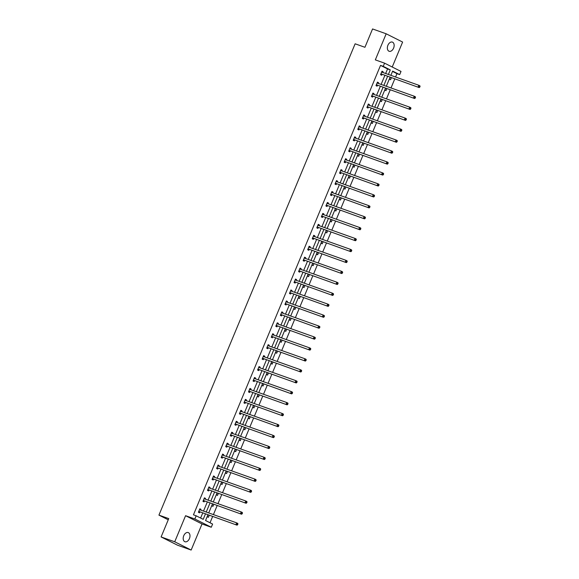 <?xml version="1.0" encoding="UTF-8"?>
<svg xmlns="http://www.w3.org/2000/svg" width="579" height="579" viewBox="0 0 579 579"><rect width="100%" height="100%" fill="white"/><g stroke="black" fill="none" stroke-linecap="round" stroke-linejoin="round"><path stroke-width="0.87" d="M183.746 535.72A4.871 3.17 -70.4 0 1 188.218 532.564A4.871 3.17 -70.4 0 1 189.434 538.579A4.871 3.17 -70.4 0 1 184.954 541.741A4.871 3.17 -70.4 0 1 183.746 535.72M387.908 45.263A4.871 3.17 -70.4 0 1 392.381 42.101A4.871 3.17 -70.4 0 1 393.59 48.122A4.871 3.17 -70.4 0 1 389.117 51.278A4.871 3.17 -70.4 0 1 387.908 45.263M392.229 67.019L402.615 42.057L386.179 33.792L375.322 59.876L384.579 63.169L401.015 71.434L399.684 74.626L392.642 71.087L390.876 75.342M161.107 536.943L174.72 541.785L191.157 550.05L177.543 545.208L161.107 536.943L168.742 518.603L158.935 515.122L355.13 43.801L364.929 47.29L372.565 28.95L386.179 33.792M395.566 77.014L396.962 73.656L399.684 74.626M210.018 522.765L212.631 516.497M213.419 514.601L217.183 505.554M217.972 503.658L221.735 494.618M222.524 492.722L226.288 483.675M227.077 481.779L230.847 472.739M231.636 470.843L235.4 461.796M236.189 459.9L239.952 450.86M240.741 448.964L244.504 439.917M245.293 438.021L249.057 428.974M249.846 427.085L253.609 418.038M254.398 416.142L258.169 407.095M258.958 405.206L262.721 396.159M263.51 394.263L267.274 385.216M268.063 383.32L271.826 374.28M272.615 372.384L276.378 363.337M277.167 361.441L280.938 352.401M281.727 350.505L285.49 341.458M286.279 339.562L290.043 330.522M290.832 328.626L294.595 319.579M295.384 317.683L299.148 308.643M299.936 306.747L303.707 297.7M304.496 295.804L308.26 286.764M309.048 284.868L312.812 275.821M313.601 273.925L317.364 264.885M318.153 262.989L321.917 253.942M322.706 252.046L326.469 243.006M327.258 241.11L331.029 232.063M331.818 230.167L335.581 221.12M336.37 219.231L340.134 210.184M340.922 208.288L344.686 199.241M345.475 197.352L349.238 188.305M350.027 186.409L353.798 177.362M354.587 175.466L358.35 166.426M359.139 164.53L362.903 155.483M363.692 153.587L367.455 144.547M368.244 142.651L372.007 133.604M372.796 131.708L376.567 122.668M377.356 120.772L381.12 111.725M381.908 109.829L385.672 100.789M386.461 98.893L390.224 89.846M391.013 87.95L394.777 78.91M207.933 514.825L205.559 520.521L212.602 524.067L211.277 527.252L194.841 518.987L196.165 515.802L203.207 519.341L205.451 513.942M191.157 550.05L202.02 523.966L211.277 527.252M158.935 515.122L168.243 519.797M204.358 497.976L205.523 498.389L204.416 497.831L202.954 501.342L204.069 501.899L204.394 501.11M205.523 498.389L205.219 499.127M213.463 476.097L214.635 476.51L213.521 475.952L212.059 479.463L213.173 480.02L213.499 479.231M214.635 476.51L214.324 477.248M222.568 454.218L223.74 454.631L222.626 454.074L221.171 457.576L222.278 458.141L222.604 457.352M223.74 454.631L223.436 455.369M231.68 432.339L232.845 432.752L231.738 432.195L230.276 435.697L231.39 436.262L231.716 435.473M232.845 432.752L232.541 433.49M240.784 410.46L241.957 410.873L240.842 410.316L239.388 413.819L240.495 414.383L240.821 413.594M241.957 410.873L241.646 411.604M249.889 388.581L251.062 388.994L249.954 388.437L248.492 391.94L249.6 392.497L249.933 391.715M251.062 388.994L250.758 389.725M259.001 366.695L260.166 367.115L259.059 366.558L257.597 370.061L258.712 370.618L259.037 369.836M260.166 367.115L259.862 367.846M268.106 344.816L269.278 345.236L268.164 344.679L266.709 348.182L267.816 348.739L268.142 347.957M269.278 345.236L268.974 345.967M277.218 322.937L278.383 323.357L277.276 322.8L275.814 326.303L276.928 326.86L277.254 326.078M278.383 323.357L278.079 324.088M286.323 301.058L287.495 301.478L286.381 300.921L284.919 304.424L286.033 304.981L286.359 304.199M287.495 301.478L287.184 302.209M295.428 279.179L296.6 279.599L295.485 279.042L294.031 282.545L295.138 283.102L295.464 282.32M296.6 279.599L296.296 280.33M304.54 257.3L305.705 257.72L304.597 257.163L303.135 260.666L304.25 261.223L304.576 260.441M305.705 257.72L305.401 258.451M313.644 235.421L314.817 235.841L313.702 235.277L312.247 238.787L313.355 239.344L313.68 238.562M314.817 235.841L314.506 236.572M322.749 213.542L323.922 213.962L322.814 213.398L321.352 216.908L322.46 217.465L322.793 216.684M323.922 213.962L323.618 214.693M331.861 191.663L333.026 192.083L331.919 191.519L330.457 195.029L331.572 195.586L331.897 194.805M333.026 192.083L332.722 192.814M340.966 169.785L342.138 170.197L341.024 169.64L339.569 173.15L340.676 173.707L341.002 172.926M342.138 170.197L341.834 170.935M350.078 147.906L351.243 148.318L350.136 147.761L348.674 151.271L349.788 151.828L350.114 151.039M351.243 148.318L350.939 149.056M359.183 126.027L360.355 126.439L359.241 125.882L357.779 129.392L358.893 129.949L359.219 129.16M360.355 126.439L360.044 127.177M368.287 104.148L369.46 104.56L368.345 104.003L366.891 107.513L367.998 108.07L368.324 107.281M369.46 104.56L369.156 105.298M377.399 82.269L378.565 82.681L377.457 82.124L375.995 85.634L377.11 86.191L377.436 85.403M378.565 82.681L378.261 83.419M200.624 518.039L202.73 512.972M203.518 511.076L207.282 502.036M208.071 500.14L211.842 491.093M212.631 489.197L216.394 480.157M217.183 478.261L220.946 469.214M221.735 467.318L225.499 458.279M226.288 456.382L230.051 447.335M230.84 445.439L234.604 436.4M235.4 434.503L239.163 425.456M239.952 423.56L243.716 414.521M244.504 412.624L248.268 403.577M249.057 401.681L252.82 392.642M253.609 390.745L257.373 381.699M258.162 379.802L261.932 370.763M262.721 368.866L266.485 359.82M267.274 357.923L271.037 348.876M271.826 346.987L275.59 337.941M276.378 336.044L280.142 326.997M280.931 325.108L284.702 316.062M285.49 314.165L289.254 305.119M290.043 303.222L293.806 294.183M294.595 292.286L298.359 283.24M299.148 281.343L302.911 272.304M303.7 270.407L307.463 261.361M308.26 259.464L312.023 250.425M312.812 248.529L316.575 239.482M317.364 237.585L321.128 228.546M321.917 226.65L325.68 217.603M326.469 215.706L330.233 206.667M331.022 204.771L334.792 195.724M335.581 193.827L339.345 184.788M340.134 182.892L343.897 173.845M344.686 171.949L348.449 162.909M349.238 161.013L353.002 151.966M353.791 150.07L357.561 141.023M358.35 139.134L362.114 130.087M362.903 128.191L366.666 119.144M367.455 117.255L371.219 108.208M372.007 106.312L375.771 97.265M376.56 95.369L380.323 86.329M381.12 84.433L384.883 75.386M385.672 73.49L387.568 68.93L380.526 65.391L193.444 514.832L196.165 515.802M381.952 71.326L383.117 71.745L382.01 71.188L380.548 74.691L381.662 75.248L381.988 74.467M383.117 71.745L382.813 72.476M372.84 93.205L374.012 93.624L372.905 93.067L371.443 96.57L372.55 97.127L372.883 96.346M374.012 93.624L373.708 94.355M363.735 115.083L364.908 115.503L363.793 114.946L362.338 118.449L363.446 119.006L363.771 118.225M364.908 115.503L364.604 116.234M354.63 136.962L355.796 137.382L354.688 136.825L353.226 140.328L354.341 140.885L354.666 140.104M355.796 137.382L355.492 138.113M345.518 158.841L346.691 159.261L345.583 158.704L344.121 162.207L345.229 162.764L345.554 161.982M346.691 159.261L346.387 159.992M336.413 180.72L337.586 181.14L336.471 180.583L335.009 184.086L336.124 184.643L336.45 183.861M337.586 181.14L337.275 181.871M327.309 202.607L328.474 203.019L327.367 202.462L325.905 205.965L327.019 206.522L327.345 205.74M328.474 203.019L328.17 203.75M318.197 224.486L319.369 224.898L318.255 224.341L316.8 227.844L317.907 228.408L318.233 227.619M319.369 224.898L319.065 225.636M309.092 246.364L310.257 246.777L309.15 246.22L307.688 249.723L308.802 250.287L309.128 249.498M310.257 246.777L309.953 247.515M299.98 268.243L301.152 268.656L300.045 268.099L298.583 271.602L299.69 272.166L300.023 271.377M301.152 268.656L300.848 269.394M290.875 290.122L292.048 290.535L290.933 289.978L289.478 293.488L290.586 294.045L290.911 293.256M292.048 290.535L291.744 291.273M281.77 312.001L282.936 312.414L281.828 311.857L280.366 315.367L281.481 315.924L281.807 315.135M282.936 312.414L282.632 313.152M272.658 333.88L273.831 334.293L272.723 333.736L271.262 337.246L272.369 337.803L272.695 337.014M273.831 334.293L273.527 335.031M263.554 355.759L264.726 356.172L263.611 355.615L262.149 359.125L263.264 359.682L263.59 358.893M264.726 356.172L264.415 356.91M254.449 377.638L255.614 378.051L254.507 377.494L253.045 381.004L254.159 381.561L254.485 380.779M255.614 378.051L255.31 378.789M245.337 399.517L246.509 399.937L245.395 399.372L243.94 402.883L245.047 403.44L245.373 402.658M246.509 399.937L246.205 400.668M236.232 421.396L237.397 421.816L236.29 421.251L234.828 424.762L235.942 425.319L236.268 424.537M237.397 421.816L237.093 422.547M227.12 443.275L228.292 443.695L227.185 443.13L225.723 446.641L226.83 447.198L227.163 446.416M228.292 443.695L227.988 444.426M218.015 465.154L219.188 465.574L218.073 465.017L216.618 468.52L217.726 469.077L218.051 468.295M219.188 465.574L218.884 466.305M208.91 487.033L210.076 487.453L208.968 486.896L207.506 490.399L208.621 490.956L208.947 490.174M210.076 487.453L209.772 488.184M199.798 508.912L200.971 509.332L199.864 508.775L198.402 512.277L199.509 512.835L199.835 512.053M200.971 509.332L200.667 510.063M380.526 65.391L383.247 66.361L384.579 63.169M202.02 523.966L185.577 515.701L174.72 541.785M185.577 515.701L194.841 518.987M388.393 74.459L390.289 69.9L383.247 66.361M206.24 512.046L210.011 503.006M210.799 501.11L214.563 492.063M215.352 490.167L219.115 481.127M219.904 479.231L223.668 470.184M224.457 468.288L228.22 459.248M229.009 457.352L232.78 448.305M233.569 446.409L237.332 437.362M238.121 435.473L241.884 426.426M242.673 424.53L246.437 415.483M247.226 413.594L250.989 404.547M251.778 402.651L255.542 393.604M256.331 391.708L260.101 382.668M260.89 380.772L264.654 371.725M265.443 369.829L269.206 360.789M269.995 358.893L273.758 349.846M274.547 347.95L278.311 338.91M279.1 337.014L282.87 327.967M283.659 326.071L287.423 317.031M288.212 315.135L291.975 306.088M292.764 304.192L296.528 295.152M297.317 293.256L301.08 284.209M301.869 282.313L305.64 273.274M306.429 271.377L310.192 262.33M310.981 260.434L314.744 251.395M315.533 249.498L319.297 240.451M320.086 238.555L323.849 229.508M324.638 227.619L328.402 218.572M329.19 216.676L332.961 207.629M333.75 205.74L337.514 196.694M338.302 194.797L342.066 185.75M342.855 183.854L346.618 174.815M347.407 172.918L351.171 163.871M351.96 161.975L355.73 152.936M356.519 151.039L360.283 141.993M361.072 140.096L364.835 131.057M365.624 129.16L369.388 120.114M370.176 118.217L373.94 109.178M374.729 107.281L378.5 98.235M379.288 96.338L383.052 87.299M383.841 85.403L387.604 76.356M390.087 77.239L386.316 86.285M385.527 88.174L381.764 97.221M380.975 99.118L377.211 108.164M376.422 110.061L372.659 119.1M371.87 120.997L368.106 130.043M367.318 131.94L363.554 140.979M362.758 142.875L358.994 151.922M358.206 153.819L354.442 162.858M353.653 164.754L349.89 173.801M349.101 175.698L345.337 184.737M344.548 186.633L340.785 195.68M339.996 197.577L336.225 206.616M335.436 208.512L331.673 217.559M330.884 219.455L327.121 228.495M326.332 230.391L322.568 239.438M321.779 241.334L318.016 250.374M317.227 252.27L313.456 261.317M312.667 263.213L308.904 272.26M308.115 274.149L304.351 283.196M303.562 285.092L299.799 294.139M299.01 296.035L295.247 305.075M294.458 306.971L290.694 316.018M289.898 317.914L286.135 326.954M285.346 328.85L281.582 337.897M280.793 339.793L277.03 348.833M276.241 350.729L272.477 359.776M271.689 361.672L267.925 370.712M267.136 372.608L263.365 381.655M262.577 383.551L258.813 392.591M258.024 394.487L254.261 403.534M253.472 405.43L249.708 414.47M248.919 416.366L245.156 425.413M244.367 427.309L240.596 436.349M239.807 438.245L236.044 447.292M235.255 449.188L231.491 458.228M230.703 460.124L226.939 469.171M226.15 471.067L222.387 480.114M221.598 482.003L217.834 491.05M217.038 492.946L213.275 501.993M212.486 503.889L208.722 512.929M396.962 73.656L392.504 71.42M209.236 515.288L208.397 517.308L207.289 516.743L208.064 514.876M213.789 504.345L212.949 506.364L211.842 505.807L212.623 503.933M218.341 493.409L217.501 495.421L216.394 494.864L217.176 492.99M222.901 482.466L222.061 484.485L220.946 483.928L221.728 482.054M227.453 471.53L226.613 473.542L225.499 472.985L226.28 471.111M232.005 460.587L231.166 462.607L230.058 462.049L230.833 460.175M236.558 449.651L235.718 451.663L234.611 451.106L235.385 449.232M241.11 438.708L240.271 440.728L239.163 440.17L239.945 438.296M245.662 427.772L244.83 429.784L243.716 429.227L244.497 427.353M250.222 416.829L249.383 418.849L248.268 418.291L249.05 416.417M254.774 405.893L253.935 407.906L252.82 407.348L253.602 405.474M259.327 394.95L258.487 396.97L257.38 396.412L258.154 394.538M263.879 384.015L263.04 386.027L261.932 385.469L262.714 383.595M268.432 373.071L267.592 375.091L266.485 374.533L267.266 372.659M272.991 362.136L272.152 364.148L271.037 363.59L271.819 361.716M277.544 351.192L276.704 353.212L275.59 352.647L276.371 350.78M282.096 340.257L281.256 342.269L280.149 341.711L280.924 339.837M286.648 329.313L285.809 331.333L284.702 330.768L285.483 328.901M291.201 318.378L290.361 320.39L289.254 319.832L290.036 317.958M295.76 307.435L294.921 309.454L293.806 308.889L294.588 307.022M300.313 296.491L299.473 298.511L298.359 297.953L299.14 296.079M304.865 285.556L304.026 287.568L302.918 287.01L303.693 285.136M309.418 274.612L308.578 276.632L307.471 276.074L308.245 274.2M313.97 263.677L313.13 265.689L312.023 265.131L312.805 263.257M318.522 252.733L317.69 254.753L316.575 254.195L317.357 252.321M323.082 241.798L322.242 243.81L321.128 243.252L321.91 241.378M327.634 230.855L326.795 232.874L325.68 232.317L326.462 230.442M332.187 219.919L331.347 221.931L330.24 221.373L331.014 219.499M336.739 208.976L335.9 210.995L334.792 210.438L335.574 208.563M341.292 198.04L340.452 200.052L339.345 199.494L340.126 197.62M345.851 187.097L345.012 189.116L343.897 188.559L344.679 186.684M350.404 176.161L349.564 178.173L348.449 177.615L349.231 175.741M354.956 165.218L354.116 167.237L353.009 166.68L353.783 164.805M359.508 154.282L358.669 156.294L357.561 155.737L358.343 153.862M364.061 143.339L363.221 145.358L362.114 144.793L362.895 142.926M368.62 132.403L367.781 134.415L366.666 133.858L367.448 131.983M373.173 121.46L372.333 123.479L371.219 122.914L372 121.047M377.725 110.524L376.886 112.536L375.778 111.979L376.553 110.104M382.278 99.581L381.438 101.6L380.331 101.035L381.105 99.161M386.83 88.638L385.99 90.657L384.883 90.1L385.665 88.225M391.382 77.702L390.55 79.714L389.435 79.157L390.217 77.282M387.568 68.93L390.289 69.9M381.199 73.917L419.174 87.581L381.199 73.917A0.76 0.579 -63.3 0 0 380.975 73.895L380.873 73.909M419.326 86.922L418.067 87.024L418.798 85.272L419.905 85.83L420.065 86.437L419.616 86.22L419.326 86.922L419.775 87.139L420.065 86.437M381.684 71.97L381.749 72.042A0.76 0.579 -63.3 0 0 381.93 72.165L418.798 85.272L419.616 86.22M382.306 74.474A0.76 0.579 -63.3 0 0 382.082 74.452L380.562 74.655M381.879 71.507L382.719 72.44M419.174 87.581L419.775 87.139M376.647 84.852L414.622 98.524L376.647 84.852A0.76 0.579 -63.3 0 0 376.422 84.831L376.321 84.845M414.774 97.858L413.515 97.967L414.246 96.215L415.353 96.773L415.512 97.381L415.063 97.156L414.774 97.858L415.215 98.083L415.512 97.381M377.132 82.906L377.19 82.978A0.76 0.579 -63.3 0 0 377.378 83.101L414.246 96.215L415.063 97.156M377.754 85.417A0.76 0.579 -63.3 0 0 377.53 85.395L376.01 85.598M377.32 82.442L378.167 83.383M414.622 98.524L415.215 98.083M372.094 95.796L410.07 109.46L372.094 95.796A0.76 0.579 -63.3 0 0 371.87 95.774L371.769 95.788M410.221 108.801L408.962 108.903L409.686 107.151L410.8 107.708L410.952 108.324L410.511 108.099L410.221 108.801L410.663 109.018L410.952 108.324M372.579 93.849L372.637 93.921A0.76 0.579 -63.3 0 0 372.818 94.044L409.686 107.151L410.511 108.099M373.202 96.353A0.76 0.579 -63.3 0 0 372.977 96.331L371.457 96.534M372.767 93.385L373.607 94.319M410.07 109.46L410.663 109.018M367.535 106.731L405.517 120.403L367.535 106.731A0.76 0.579 -63.3 0 0 367.31 106.71L367.216 106.724M405.669 119.737L404.403 119.846L405.134 118.094L406.248 118.652L406.4 119.26L405.959 119.035L405.669 119.737L406.111 119.962L406.4 119.26M368.02 104.792L368.085 104.857A0.76 0.579 -63.3 0 0 368.266 104.98L405.134 118.094L405.959 119.035M368.649 107.296A0.76 0.579 -63.3 0 0 368.425 107.274L366.905 107.477M368.215 104.321L369.055 105.262M405.517 120.403L406.111 119.962M362.982 117.675L400.965 131.346L362.982 117.675A0.76 0.579 -63.3 0 0 362.758 117.653L362.664 117.667M401.109 130.68L399.85 130.782L400.581 129.03L401.696 129.587L401.848 130.203L401.406 129.978L401.109 130.68L401.558 130.897L401.848 130.203M363.467 115.728L363.532 115.8A0.76 0.579 -63.3 0 0 363.713 115.923L400.581 129.03L401.406 129.978M364.097 118.232A0.76 0.579 -63.3 0 0 363.873 118.21L362.353 118.413M363.663 115.264L364.502 116.198M400.965 131.346L401.558 130.897M358.43 128.61L396.412 142.282L358.43 128.61A0.76 0.579 -63.3 0 0 358.206 128.589L358.112 128.603M396.557 141.616L395.298 141.725L396.029 139.973L397.136 140.531L397.295 141.138L396.854 140.914L396.557 141.616L397.006 141.841L397.295 141.138M358.915 126.671L358.98 126.736A0.76 0.579 -63.3 0 0 359.161 126.859L396.029 139.973L396.854 140.914M359.537 129.175A0.76 0.579 -63.3 0 0 359.313 129.153L357.793 129.356M359.11 126.2L359.95 127.141M396.412 142.282L397.006 141.841M353.878 139.553L391.853 153.225L353.878 139.553A0.76 0.579 -63.3 0 0 353.653 139.532L353.552 139.546M392.005 152.559L390.745 152.661L391.476 150.909L392.584 151.466L392.743 152.082L392.294 151.857L392.005 152.559L392.446 152.784L392.743 152.082M354.362 137.607L354.42 137.679A0.76 0.579 -63.3 0 0 354.609 137.802L391.476 150.909L392.294 151.857M354.985 140.111A0.76 0.579 -63.3 0 0 354.761 140.089L353.241 140.292M354.551 137.143L355.397 138.084M391.853 153.225L392.446 152.784M349.325 150.497L387.3 164.161L349.325 150.497A0.76 0.579 -63.3 0 0 349.101 150.475L348.999 150.482M387.452 163.495L386.193 163.604L386.924 161.852L388.031 162.41L388.191 163.017L387.742 162.793L387.452 163.495L387.894 163.719L388.191 163.017M349.81 148.55L349.868 148.615A0.76 0.579 -63.3 0 0 350.049 148.738L386.924 161.852L387.742 162.793M350.433 151.054A0.76 0.579 -63.3 0 0 350.208 151.032L348.688 151.235M349.998 148.086L350.845 149.02M387.3 164.161L387.894 163.719M344.766 161.432L382.748 175.104L344.766 161.432A0.76 0.579 -63.3 0 0 344.541 161.411L344.447 161.425M382.9 174.438L381.641 174.54L382.364 172.788L383.479 173.345L383.631 173.961L383.189 173.736L382.9 174.438L383.341 174.663L383.631 173.961M345.25 159.486L345.316 159.558A0.76 0.579 -63.3 0 0 345.497 159.681L382.364 172.788L383.189 173.736M345.88 161.99A0.76 0.579 -63.3 0 0 345.656 161.968L344.136 162.171M345.446 159.022L346.285 159.963M382.748 175.104L383.341 174.663M340.213 172.376L378.196 186.04L340.213 172.376A0.76 0.579 -63.3 0 0 339.989 172.354L339.895 172.361M378.34 185.374L377.081 185.483L377.812 183.731L378.927 184.288L379.079 184.896L378.637 184.672L378.34 185.374L378.789 185.598L379.079 184.896M340.698 170.429L340.763 170.494A0.76 0.579 -63.3 0 0 340.944 170.617L377.812 183.731L378.637 184.672M341.328 172.933A0.76 0.579 -63.3 0 0 341.103 172.911L339.584 173.114M340.893 169.965L341.733 170.899M378.196 186.04L378.789 185.598M335.661 183.311L373.643 196.983L335.661 183.311A0.76 0.579 -63.3 0 0 335.436 183.29L335.342 183.304M373.788 196.317L372.529 196.426L373.26 194.667L374.367 195.224L374.526 195.84L374.085 195.615L373.788 196.317L374.237 196.542L374.526 195.84M336.146 181.365L336.211 181.437A0.76 0.579 -63.3 0 0 336.392 181.56L373.26 194.667L374.085 195.615M336.768 183.869A0.76 0.579 -63.3 0 0 336.544 183.847L335.031 184.05M336.341 180.901L337.181 181.842M373.643 196.983L374.237 196.542M331.108 194.254L369.084 207.919L331.108 194.254A0.76 0.579 -63.3 0 0 330.884 194.233L330.783 194.24M369.236 207.253L367.976 207.362L368.707 205.61L369.815 206.167L369.974 206.775L369.525 206.551L369.236 207.253L369.677 207.477L369.974 206.775M331.593 192.308L331.658 192.373A0.76 0.579 -63.3 0 0 331.839 192.496L368.707 205.61L369.525 206.551M332.216 194.812A0.76 0.579 -63.3 0 0 331.991 194.79L330.471 194.993M331.789 191.844L332.628 192.778M369.084 207.919L369.677 207.477M326.556 205.19L364.531 218.862L326.556 205.19A0.76 0.579 -63.3 0 0 326.332 205.169L326.23 205.183M364.683 218.196L363.424 218.305L364.155 216.546L365.262 217.103L365.421 217.718L364.973 217.494L364.683 218.196L365.125 218.421L365.421 217.718M327.041 203.243L327.099 203.316A0.76 0.579 -63.3 0 0 327.28 203.439L364.155 216.546L364.973 217.494M327.663 205.748A0.76 0.579 -63.3 0 0 327.439 205.726L325.919 205.929M327.229 202.78L328.076 203.721M364.531 218.862L365.125 218.421M321.996 216.133L359.979 229.798L321.996 216.133A0.76 0.579 -63.3 0 0 321.772 216.112L321.678 216.119M360.131 229.132L358.871 229.241L359.595 227.489L360.71 228.046L360.862 228.654L360.42 228.43L360.131 229.132L360.572 229.356L360.862 228.654M322.481 214.187L322.546 214.252A0.76 0.579 -63.3 0 0 322.727 214.375L359.595 227.489L360.42 228.43M323.111 216.691A0.76 0.579 -63.3 0 0 322.887 216.669L321.367 216.872M322.677 213.723L323.516 214.657M359.979 229.798L360.572 229.356M317.444 227.069L355.426 240.741L317.444 227.069A0.76 0.579 -63.3 0 0 317.22 227.048L317.126 227.062M355.571 240.075L354.312 240.184L355.043 238.425L356.157 238.989L356.309 239.597L355.868 239.373L355.571 240.075L356.02 240.299L356.309 239.597M317.929 225.122L317.994 225.195A0.76 0.579 -63.3 0 0 318.175 225.318L355.043 238.425L355.868 239.373M318.559 227.627A0.76 0.579 -63.3 0 0 318.334 227.605L316.814 227.808M318.124 224.659L318.964 225.6M355.426 240.741L356.02 240.299M312.892 238.012L350.874 251.677L312.892 238.012A0.76 0.579 -63.3 0 0 312.667 237.991L312.573 238.005M351.019 251.011L349.759 251.12L350.49 249.368L351.598 249.925L351.757 250.533L351.315 250.316L351.019 251.011L351.467 251.235L351.757 250.533M313.377 236.066L313.442 236.131A0.76 0.579 -63.3 0 0 313.623 236.254L350.49 249.368L351.315 250.316M314.006 238.57A0.76 0.579 -63.3 0 0 313.782 238.548L312.262 238.751M313.572 235.602L314.411 236.536M350.874 251.677L351.467 251.235M308.339 248.948L346.314 262.62L308.339 248.948A0.76 0.579 -63.3 0 0 308.115 248.927L308.014 248.941M346.466 261.954L345.207 262.063L345.938 260.304L347.045 260.868L347.205 261.476L346.756 261.252L346.466 261.954L346.915 262.178L347.205 261.476M308.824 247.001L308.889 247.074A0.76 0.579 -63.3 0 0 309.07 247.197L345.938 260.304L346.756 261.252M309.447 249.506A0.76 0.579 -63.3 0 0 309.222 249.484L307.702 249.687M309.02 246.538L309.859 247.479M346.314 262.62L346.915 262.178M303.787 259.891L341.762 273.556L303.787 259.891A0.76 0.579 -63.3 0 0 303.562 259.87L303.461 259.884M341.914 272.89L340.655 272.998L341.386 271.247L342.493 271.804L342.652 272.412L342.203 272.195L341.914 272.89L342.355 273.114L342.652 272.412M304.272 257.945L304.33 258.017A0.76 0.579 -63.3 0 0 304.518 258.14L341.386 271.247L342.203 272.195M304.894 260.449A0.76 0.579 -63.3 0 0 304.67 260.427L303.15 260.63M304.46 257.481L305.307 258.415M341.762 273.556L342.355 273.114M299.234 270.827L337.21 284.499L299.234 270.827A0.76 0.579 -63.3 0 0 299.01 270.806L298.909 270.82M337.362 283.833L336.102 283.942L336.826 282.19L337.941 282.747L338.093 283.355L337.651 283.131L337.362 283.833L337.803 284.057L338.093 283.355M299.719 268.88L299.777 268.953A0.76 0.579 -63.3 0 0 299.958 269.076L336.826 282.19L337.651 283.131M300.342 271.385A0.76 0.579 -63.3 0 0 300.117 271.363L298.598 271.573M299.908 268.417L300.747 269.358M337.21 284.499L337.803 284.057M294.675 281.77L332.657 295.435L294.675 281.77A0.76 0.579 -63.3 0 0 294.45 281.749L294.356 281.763M332.809 294.776L331.543 294.877L332.274 293.126L333.388 293.683L333.54 294.291L333.099 294.074L332.809 294.776L333.251 294.993L333.54 294.291M295.16 279.823L295.225 279.896A0.76 0.579 -63.3 0 0 295.406 280.019L332.274 293.126L333.099 294.074M295.789 282.328A0.76 0.579 -63.3 0 0 295.565 282.306L294.045 282.509M295.355 279.36L296.195 280.294M332.657 295.435L333.251 294.993M290.122 292.706L328.105 306.378L290.122 292.706A0.76 0.579 -63.3 0 0 289.898 292.684L289.804 292.699M328.25 305.712L326.99 305.821L327.721 304.069L328.836 304.626L328.988 305.234L328.546 305.01L328.25 305.712L328.698 305.936L328.988 305.234M290.607 290.759L290.672 290.832A0.76 0.579 -63.3 0 0 290.853 290.955L327.721 304.069L328.546 305.01M291.237 293.271A0.76 0.579 -63.3 0 0 291.013 293.249L289.493 293.452M290.803 290.296L291.642 291.237M328.105 306.378L328.698 305.936M285.57 303.649L323.552 317.314L285.57 303.649A0.76 0.579 -63.3 0 0 285.346 303.628L285.252 303.642M323.697 316.655L322.438 316.756L323.169 315.005L324.276 315.562L324.435 316.177L323.994 315.953L323.697 316.655L324.146 316.872L324.435 316.177M286.055 301.702L286.12 301.775A0.76 0.579 -63.3 0 0 286.301 301.898L323.169 315.005L323.994 315.953M286.677 304.207A0.76 0.579 -63.3 0 0 286.453 304.185L284.933 304.388M286.25 301.239L287.09 302.173M323.552 317.314L324.146 316.872M281.018 314.585L318.993 328.257L281.018 314.585A0.76 0.579 -63.3 0 0 280.793 314.563L280.692 314.578M319.145 327.591L317.885 327.7L318.616 325.948L319.724 326.505L319.883 327.113L319.434 326.889L319.145 327.591L319.586 327.815L319.883 327.113M281.503 312.646L281.56 312.711A0.76 0.579 -63.3 0 0 281.749 312.834L318.616 325.948L319.434 326.889M282.125 315.15A0.76 0.579 -63.3 0 0 281.901 315.128L280.381 315.331M281.691 312.175L282.538 313.116M318.993 328.257L319.586 327.815M276.465 325.528L314.44 339.2L276.465 325.528A0.76 0.579 -63.3 0 0 276.241 325.507L276.14 325.521M314.592 338.534L313.333 338.635L314.064 336.884L315.171 337.441L315.331 338.056L314.882 337.832L314.592 338.534L315.034 338.751L315.331 338.056M276.95 323.581L277.008 323.654A0.76 0.579 -63.3 0 0 277.189 323.777L314.064 336.884L314.882 337.832M277.573 326.086A0.76 0.579 -63.3 0 0 277.348 326.064L275.828 326.267M277.138 323.118L277.985 324.052M314.44 339.2L315.034 338.751M271.906 336.464L309.888 350.136L271.906 336.464A0.76 0.579 -63.3 0 0 271.681 336.442L271.587 336.457M310.04 349.47L308.781 349.578L309.504 347.827L310.619 348.384L310.771 348.992L310.33 348.768L310.04 349.47L310.482 349.694L310.771 348.992M272.391 334.524L272.456 334.59A0.76 0.579 -63.3 0 0 272.637 334.713L309.504 347.827L310.33 348.768M273.02 337.029A0.76 0.579 -63.3 0 0 272.796 337.007L271.276 337.21M272.586 334.054L273.426 334.995M309.888 350.136L310.482 349.694M267.353 347.407L305.336 361.079L267.353 347.407A0.76 0.579 -63.3 0 0 267.129 347.386L267.035 347.4M305.48 360.413L304.221 360.514L304.952 358.763L306.067 359.32L306.219 359.935L305.777 359.711L305.48 360.413L305.929 360.637L306.219 359.935M267.838 345.46L267.903 345.533A0.76 0.579 -63.3 0 0 268.084 345.656L304.952 358.763L305.777 359.711M268.468 347.965A0.76 0.579 -63.3 0 0 268.243 347.943L266.724 348.145M268.034 344.997L268.873 345.938M305.336 361.079L305.929 360.637M262.801 358.35L300.783 372.015L262.801 358.35A0.76 0.579 -63.3 0 0 262.577 358.329L262.482 358.336M300.928 371.349L299.669 371.457L300.4 369.706L301.507 370.263L301.666 370.871L301.225 370.647L300.928 371.349L301.377 371.573L301.666 370.871M263.286 356.403L263.351 356.469A0.76 0.579 -63.3 0 0 263.532 356.592L300.4 369.706L301.225 370.647M263.908 358.908A0.76 0.579 -63.3 0 0 263.684 358.886L262.171 359.089M263.481 355.94L264.321 356.874M300.783 372.015L301.377 371.573M258.248 369.286L296.224 382.958L258.248 369.286A0.76 0.579 -63.3 0 0 258.024 369.264L257.923 369.279M296.376 382.292L295.116 382.393L295.847 380.642L296.955 381.199L297.114 381.814L296.665 381.59L296.376 382.292L296.817 382.516L297.114 381.814M258.733 367.339L258.791 367.412A0.76 0.579 -63.3 0 0 258.979 367.535L295.847 380.642L296.665 381.59M259.356 369.843A0.76 0.579 -63.3 0 0 259.131 369.822L257.612 370.024M258.929 366.876L259.768 367.817M296.224 382.958L296.817 382.516M253.696 380.229L291.671 393.894L253.696 380.229A0.76 0.579 -63.3 0 0 253.472 380.208L253.37 380.215M291.823 393.228L290.564 393.336L291.295 391.585L292.402 392.142L292.561 392.75L292.113 392.526L291.823 393.228L292.265 393.452L292.561 392.75M254.181 378.282L254.239 378.348A0.76 0.579 -63.3 0 0 254.42 378.471L291.295 391.585L292.113 392.526M254.803 380.787A0.76 0.579 -63.3 0 0 254.579 380.765L253.059 380.968M254.369 377.819L255.216 378.753M291.671 393.894L292.265 393.452M249.136 391.165L287.119 404.837L249.136 391.165A0.76 0.579 -63.3 0 0 248.912 391.143L248.818 391.158M287.271 404.171L286.012 404.28L286.735 402.521L287.85 403.078L288.002 403.693L287.56 403.469L287.271 404.171L287.712 404.395L288.002 403.693M249.621 389.218L249.687 389.291A0.76 0.579 -63.3 0 0 249.867 389.414L286.735 402.521L287.56 403.469M250.251 391.722A0.76 0.579 -63.3 0 0 250.027 391.701L248.507 391.903M249.817 388.755L250.656 389.696M287.119 404.837L287.712 404.395M244.584 402.108L282.566 415.773L244.584 402.108A0.76 0.579 -63.3 0 0 244.36 402.087L244.266 402.094M282.711 415.107L281.452 415.215L282.183 413.464L283.297 414.021L283.449 414.629L283.008 414.405L282.711 415.107L283.16 415.331L283.449 414.629M245.069 400.161L245.134 400.227A0.76 0.579 -63.3 0 0 245.315 400.35L282.183 413.464L283.008 414.405M245.699 402.666A0.76 0.579 -63.3 0 0 245.474 402.644L243.954 402.846M245.264 399.698L246.104 400.632M282.566 415.773L283.16 415.331M240.032 413.044L278.014 426.716L240.032 413.044A0.76 0.579 -63.3 0 0 239.807 413.022L239.713 413.037M278.159 426.05L276.9 426.158L277.631 424.4L278.738 424.964L278.897 425.572L278.456 425.348L278.159 426.05L278.608 426.274L278.897 425.572M240.517 411.097L240.582 411.17A0.76 0.579 -63.3 0 0 240.763 411.293L277.631 424.4L278.456 425.348M241.146 413.601A0.76 0.579 -63.3 0 0 240.922 413.58L239.402 413.782M240.712 410.634L241.552 411.575M278.014 426.716L278.608 426.274M235.479 423.987L273.454 437.652L235.479 423.987A0.76 0.579 -63.3 0 0 235.255 423.966L235.154 423.973M273.606 436.986L272.347 437.094L273.078 435.343L274.185 435.9L274.345 436.508L273.896 436.284L273.606 436.986L274.048 437.21L274.345 436.508M235.964 422.04L236.029 422.105A0.76 0.579 -63.3 0 0 236.21 422.229L273.078 435.343L273.896 436.284M236.587 424.545A0.76 0.579 -63.3 0 0 236.362 424.523L234.842 424.725M236.16 421.577L236.999 422.511M273.454 437.652L274.048 437.21M230.927 434.923L268.902 448.595L230.927 434.923A0.76 0.579 -63.3 0 0 230.703 434.901L230.601 434.916M269.054 447.929L267.795 448.037L268.526 446.279L269.633 446.843L269.792 447.451L269.344 447.227L269.054 447.929L269.496 448.153L269.792 447.451M231.412 432.976L231.47 433.049A0.76 0.579 -63.3 0 0 231.658 433.172L268.526 446.279L269.344 447.227M232.034 435.48A0.76 0.579 -63.3 0 0 231.81 435.459L230.29 435.661M231.6 432.513L232.447 433.454M268.902 448.595L269.496 448.153M226.375 445.866L264.35 459.531L226.375 445.866A0.76 0.579 -63.3 0 0 226.15 445.844L226.049 445.859M264.502 458.865L263.242 458.973L263.966 457.222L265.081 457.779L265.233 458.387L264.791 458.17L264.502 458.865L264.943 459.089L265.233 458.387M226.859 443.919L226.917 443.992A0.76 0.579 -63.3 0 0 227.098 444.107L263.966 457.222L264.791 458.17M227.482 446.423A0.76 0.579 -63.3 0 0 227.257 446.402L225.738 446.604M227.048 443.456L227.887 444.39M264.35 459.531L264.943 459.089M221.815 456.802L259.797 470.474L221.815 456.802A0.76 0.579 -63.3 0 0 221.591 456.78L221.496 456.795M259.949 469.808L258.683 469.916L259.414 468.158L260.528 468.722L260.68 469.33L260.239 469.106L259.949 469.808L260.391 470.032L260.68 469.33M222.3 454.855L222.365 454.928A0.76 0.579 -63.3 0 0 222.546 455.051L259.414 468.158L260.239 469.106M222.929 457.359A0.76 0.579 -63.3 0 0 222.705 457.338L221.185 457.548M222.495 454.392L223.335 455.333M259.797 470.474L260.391 470.032M217.263 467.745L255.245 481.41L217.263 467.745A0.76 0.579 -63.3 0 0 217.038 467.723L216.944 467.738M255.39 480.744L254.13 480.852L254.861 479.101L255.976 479.658L256.128 480.266L255.686 480.049L255.39 480.744L255.838 480.968L256.128 480.266M217.747 465.798L217.813 465.871A0.76 0.579 -63.3 0 0 217.993 465.994L254.861 479.101L255.686 480.049M218.377 468.302A0.76 0.579 -63.3 0 0 218.153 468.281L216.633 468.483M217.943 465.335L218.782 466.269M255.245 481.41L255.838 480.968M212.71 478.681L250.693 492.353L212.71 478.681A0.76 0.579 -63.3 0 0 212.486 478.659L212.392 478.674M250.837 491.687L249.578 491.795L250.309 490.044L251.416 490.601L251.576 491.209L251.134 490.985L250.837 491.687L251.286 491.911L251.576 491.209M213.195 476.734L213.26 476.806A0.76 0.579 -63.3 0 0 213.441 476.93L250.309 490.044L251.134 490.985M213.817 479.238A0.76 0.579 -63.3 0 0 213.593 479.217L212.073 479.426M213.39 476.271L214.23 477.212M250.693 492.353L251.286 491.911M208.158 489.624L246.133 503.289L208.158 489.624A0.76 0.579 -63.3 0 0 207.933 489.602L207.832 489.617M246.285 502.63L245.026 502.731L245.757 500.98L246.864 501.537L247.023 502.152L246.574 501.928L246.285 502.63L246.726 502.847L247.023 502.152M208.643 487.677L208.701 487.75A0.76 0.579 -63.3 0 0 208.889 487.873L245.757 500.98L246.574 501.928M209.265 490.181A0.76 0.579 -63.3 0 0 209.041 490.16L207.521 490.362M208.831 487.214L209.678 488.148M246.133 503.289L246.726 502.847M203.605 500.56L241.581 514.232L203.605 500.56A0.76 0.579 -63.3 0 0 203.381 500.538L203.28 500.553M241.732 513.566L240.473 513.674L241.204 511.923L242.312 512.48L242.471 513.088L242.022 512.864L241.732 513.566L242.174 513.79L242.471 513.088M204.09 498.613L204.148 498.685A0.76 0.579 -63.3 0 0 204.329 498.809L241.204 511.923L242.022 512.864M204.713 501.125A0.76 0.579 -63.3 0 0 204.488 501.103L202.968 501.305M204.278 498.15L205.125 499.091M241.581 514.232L242.174 513.79M199.046 511.503L237.028 525.167L199.046 511.503A0.76 0.579 -63.3 0 0 198.821 511.481L198.727 511.496M237.18 524.509L235.921 524.61L236.645 522.859L237.759 523.416L237.911 524.031L237.47 523.807L237.18 524.509L237.622 524.726L237.911 524.031M199.531 509.556L199.596 509.629A0.76 0.579 -63.3 0 0 199.777 509.752L236.645 522.859L237.47 523.807M200.16 512.06A0.76 0.579 -63.3 0 0 199.936 512.039L198.416 512.241M199.726 509.093L200.566 510.027M237.028 525.167L237.622 524.726M381.749 72.042L382.14 72.237M380.975 73.895L382.082 74.452M377.19 82.978L377.588 83.181M376.422 84.831L377.53 85.395M372.637 93.921L373.035 94.116M371.87 95.774L372.977 96.331M368.085 104.857L368.483 105.06M367.31 106.71L368.425 107.274M363.532 115.8L363.923 115.995M362.758 117.653L363.873 118.21M358.98 126.736L359.371 126.939M358.206 128.589L359.313 129.153M354.42 137.679L354.818 137.874M353.653 139.532L354.761 140.089M349.868 148.615L350.266 148.817M349.101 150.475L350.208 151.032M345.316 159.558L345.714 159.753M344.541 161.411L345.656 161.968M340.763 170.494L341.161 170.696M339.989 172.354L341.103 172.911M336.211 181.437L336.602 181.632M335.436 183.29L336.544 183.847M331.658 192.373L332.049 192.575M330.884 194.233L331.991 194.79M327.099 203.316L327.497 203.511M326.332 205.169L327.439 205.726M322.546 214.252L322.944 214.454M321.772 216.112L322.887 216.669M317.994 225.195L318.392 225.39M317.22 227.048L318.334 227.605M313.442 236.131L313.832 236.333M312.667 237.991L313.782 238.548M308.889 247.074L309.28 247.269M308.115 248.927L309.222 249.484M304.33 258.017L304.728 258.212M303.562 259.87L304.67 260.427M299.777 268.953L300.175 269.155M299.01 270.806L300.117 271.363M295.225 279.896L295.623 280.091M294.45 281.749L295.565 282.306M290.672 290.832L291.063 291.034M289.898 292.684L291.013 293.249M286.12 301.775L286.511 301.97M285.346 303.628L286.453 304.185M281.56 312.711L281.959 312.913M280.793 314.563L281.901 315.128M277.008 323.654L277.406 323.849M276.241 325.507L277.348 326.064M272.456 334.59L272.854 334.792M271.681 336.442L272.796 337.007M267.903 345.533L268.301 345.728M267.129 347.386L268.243 347.943M263.351 356.469L263.742 356.671M262.577 358.329L263.684 358.886M258.791 367.412L259.189 367.607M258.024 369.264L259.131 369.822M254.239 378.348L254.637 378.55M253.472 380.208L254.579 380.765M249.687 389.291L250.085 389.486M248.912 391.143L250.027 391.701M245.134 400.227L245.532 400.429M244.36 402.087L245.474 402.644M240.582 411.17L240.973 411.365M239.807 413.022L240.922 413.58M236.029 422.105L236.42 422.308M235.255 423.966L236.362 424.523M231.47 433.049L231.868 433.244M230.703 434.901L231.81 435.459M226.917 443.992L227.315 444.187M226.15 445.844L227.257 446.402M222.365 454.928L222.763 455.123M221.591 456.78L222.705 457.338M217.813 465.871L218.203 466.066M217.038 467.723L218.153 468.281M213.26 476.806L213.651 477.009M212.486 478.659L213.593 479.217M208.701 487.75L209.099 487.945M207.933 489.602L209.041 490.16M204.148 498.685L204.546 498.888M203.381 500.538L204.488 501.103M199.596 509.629L199.994 509.824M198.821 511.481L199.936 512.039"/></g></svg>
